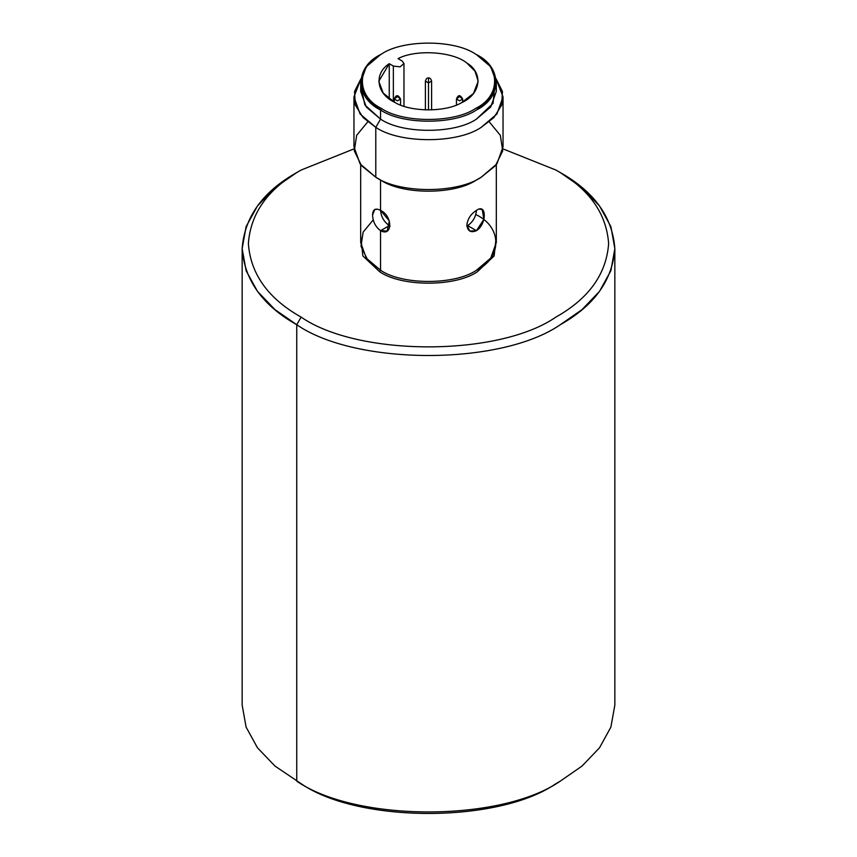 <?xml version="1.0" encoding="UTF-8"?>
<svg xmlns="http://www.w3.org/2000/svg" width="857" height="857" viewBox="0 0 857 857"><rect width="100%" height="100%" fill="white"/><g stroke="black" fill="none" stroke-linecap="round" stroke-linejoin="round"><path stroke-width="1.29" d="M242.156 248.648L242.156 705.086L246.109 727.122L257.486 747.807L274.958 766.04L301.128 783.694L296.736 781.156L296.736 324.717L274.958 309.602L257.486 291.369L246.109 270.683L242.156 248.648L246.109 226.602L257.486 205.916L274.958 187.683L296.736 172.568C262.66 191.722 244.47 217.078 242.156 248.648C244.47 280.207 262.66 305.563 296.736 324.717L301.128 317.111C268.187 298.59 250.598 274.079 248.369 243.57C250.598 213.061 268.187 188.551 301.128 170.04L354.048 148.872L301.128 170.04C268.187 188.551 250.598 213.061 248.369 243.57C250.598 274.079 268.187 298.59 301.128 317.111C358.451 356.78 498.549 356.78 555.872 317.111C588.813 298.59 606.402 274.079 608.631 243.57C606.402 213.061 588.813 188.551 555.872 170.04L560.264 172.568L555.872 170.04L502.952 148.872L555.872 170.04C588.813 188.551 606.402 213.061 608.631 243.57C606.402 274.079 588.813 298.59 555.872 317.111C498.549 356.78 358.451 356.78 301.128 317.111L296.736 324.717C356.041 365.757 500.959 365.757 560.264 324.717C594.34 305.563 612.53 280.207 614.844 248.648C612.53 217.078 594.34 191.722 560.264 172.568L582.042 187.683L599.514 205.916L610.891 226.602L614.844 248.648L610.891 270.683L599.514 291.369L582.042 309.602L560.264 324.717C500.959 365.757 356.041 365.757 296.736 324.717L296.736 781.156C356.041 822.195 500.959 822.195 560.264 781.156L582.042 766.04L599.514 747.807L610.891 727.122L614.844 705.086L614.844 248.648M360.69 164.662L360.69 242.552L366.271 258.107L380.551 270.244L379.672 271.765L362.875 255.975L360.69 236.039L362.875 255.975L379.672 271.765L380.551 270.244L367.546 259.714L360.99 246.248L363.154 232.097L373.256 219.853M360.69 82.293L360.69 91.42L366.271 106.975L380.551 119.112L380.551 109.975L366.271 97.848L360.69 82.293L366.271 66.75L380.551 54.612C354.68 67.071 354.68 97.516 380.551 109.975L381.429 108.453C356.041 96.23 356.041 66.332 381.429 54.109L381.429 54.109C402.619 39.443 454.381 39.443 475.571 54.109L476.449 54.612L475.571 54.109C454.381 39.443 402.619 39.443 381.429 54.109C356.041 66.332 356.041 96.23 381.429 108.453C402.619 123.119 454.381 123.119 475.571 108.453C500.959 96.23 500.959 66.332 475.571 54.109L475.571 54.109C500.959 66.332 500.959 96.23 475.571 108.453C454.381 123.119 402.619 123.119 381.429 108.453L380.551 109.975C402.126 124.908 454.874 124.908 476.449 109.975C502.32 97.516 502.32 67.071 476.449 54.612L490.729 66.75L496.31 82.293L490.729 97.848L476.449 109.975C454.874 124.908 402.126 124.908 380.551 109.975L380.551 119.112L364.846 104.929L361.151 86.857M377.412 209.172L374.745 209.547L372.581 215C372.827 221.62 375.484 226.848 380.551 230.683L387.171 231.069L389.357 220.935L380.551 210.394C381.108 216.832 384.043 221.909 389.335 225.605L390.106 226.012L389.335 225.605L380.551 230.683L380.551 270.244L380.551 230.683C375.484 226.848 372.827 221.62 372.581 215C372.827 209.301 375.484 207.758 380.551 210.394L380.551 179.97L375.795 177.217L361.504 165.658L354.295 150.864L356.673 135.31L367.749 121.855M353.962 96.916L353.962 146.793L360.09 163.88L375.795 177.217L375.795 127.35L360.09 114.013L353.962 96.916L360.979 78.694L354.552 91.506L355.323 105.1L363.068 117.527L375.795 127.35L380.551 119.112L375.795 127.35C399.512 143.762 457.488 143.762 481.206 127.35L493.932 117.527L501.677 105.1L502.448 91.506L496.021 78.694L503.038 96.916L496.91 114.013L481.206 127.35C457.488 143.762 399.512 143.762 375.795 127.35L375.795 177.217C399.512 193.639 457.488 193.639 481.206 177.217L496.91 163.88L503.038 146.793L503.038 96.916M476.449 210.394C486.894 202.723 486.894 224.255 476.449 230.683C470.847 233.008 467.643 231.154 466.851 225.145C467.643 218.835 470.847 213.918 476.449 210.394L476.449 210.394C470.847 213.918 467.643 218.835 466.851 225.145L469.829 231.069L476.449 230.683L467.665 225.605L466.894 226.012L467.665 225.605C472.957 221.909 475.892 216.832 476.449 210.394L476.449 210.394C475.892 216.832 472.957 221.909 467.665 225.605L476.449 230.683L483.873 219.338L482.255 209.547L479.588 209.172M461.366 102.797L473.45 93.509L478.195 81.286L475.024 71.206L466.776 62.989C452.999 51.506 415.806 49.138 398.034 58.619L402.147 60.997L403.968 63.536L400.133 66.846L393.363 66.064L393.363 101.565L393.363 66.064L400.133 66.846L403.968 63.536L403.968 106.225L403.968 63.536L402.147 60.997L398.034 58.619C415.806 49.138 452.999 51.506 466.776 62.989C483.744 72.952 480.82 94.484 461.366 102.797C445.169 112.417 410.149 112.096 394.477 102.197C376.384 93.788 373.641 73.627 389.249 63.686L393.363 66.064L389.249 63.686L389.249 98.876L389.249 63.686L378.805 81.286L383.186 93.049L394.477 102.197C410.149 112.096 445.169 112.417 461.366 102.797M428.5 109.975L428.5 82.893L425.393 81.104L428.5 82.893L431.607 81.104L428.5 82.893L428.5 78.565L428.5 109.975M428.5 79.305L428.5 78.565L428.5 79.305M400.551 105.004L400.551 99.037L397.444 100.826L394.338 99.037L394.338 102.112L394.338 99.037L397.444 100.826L400.551 99.037L397.444 96.498L394.338 99.037L397.444 96.498L400.551 99.037L400.551 105.004M456.449 105.004L456.449 99.037L459.556 100.826L462.662 99.037L462.662 102.112L462.662 99.037L459.556 96.498L456.449 99.037L459.556 96.498L462.662 99.037L459.556 100.826L456.449 99.037L456.449 105.004M380.551 210.394L380.551 210.394C392.763 215.803 392.763 237.335 380.551 230.683L389.335 225.605C384.043 221.909 381.108 216.832 380.551 210.394L380.551 179.97C402.126 194.903 454.874 194.903 476.449 179.97L476.449 179.97C454.874 194.903 402.126 194.903 380.551 179.97L375.795 177.217L380.551 179.97M494.95 83.611L493.054 103.397L476.449 119.112C454.874 134.046 402.126 134.046 380.551 119.112C402.126 134.046 454.874 134.046 476.449 119.112L490.729 106.975L496.31 91.42L496.31 82.293M489.251 121.855L500.327 135.31L502.705 150.864L495.496 165.658L481.206 177.217C457.488 193.639 399.512 193.639 375.795 177.217M476.449 214.871C502.32 227.33 502.32 257.786 476.449 270.244C454.874 285.177 402.126 285.177 380.551 270.244C402.126 285.177 454.874 285.177 476.449 270.244L490.729 258.107L496.31 242.552L496.31 164.662M379.672 271.765C401.644 286.966 455.356 286.966 477.328 271.765L494.125 255.975L496.31 236.039L494.125 255.975L477.328 271.765C455.356 286.966 401.644 286.966 379.672 271.765M301.128 783.694C358.451 823.363 498.549 823.363 555.872 783.694L555.872 783.694C498.549 823.363 358.451 823.363 301.128 783.694L296.736 781.156C356.041 822.195 500.959 822.195 560.264 781.156L555.872 783.694M301.128 170.04L296.736 172.568M381.429 54.109L380.551 54.612M431.607 109.91L431.607 81.104C430.857 78.694 429.828 77.655 428.5 77.998C427.172 77.655 426.143 78.694 425.393 81.104L425.393 109.91M462.662 99.037C460.252 94.57 458.174 94.57 456.449 99.037M400.551 99.037C398.141 94.57 396.063 94.57 394.338 99.037M476.449 179.97L481.206 177.217M476.449 54.612L475.571 54.109M560.264 172.568L555.872 170.04"/></g></svg>

